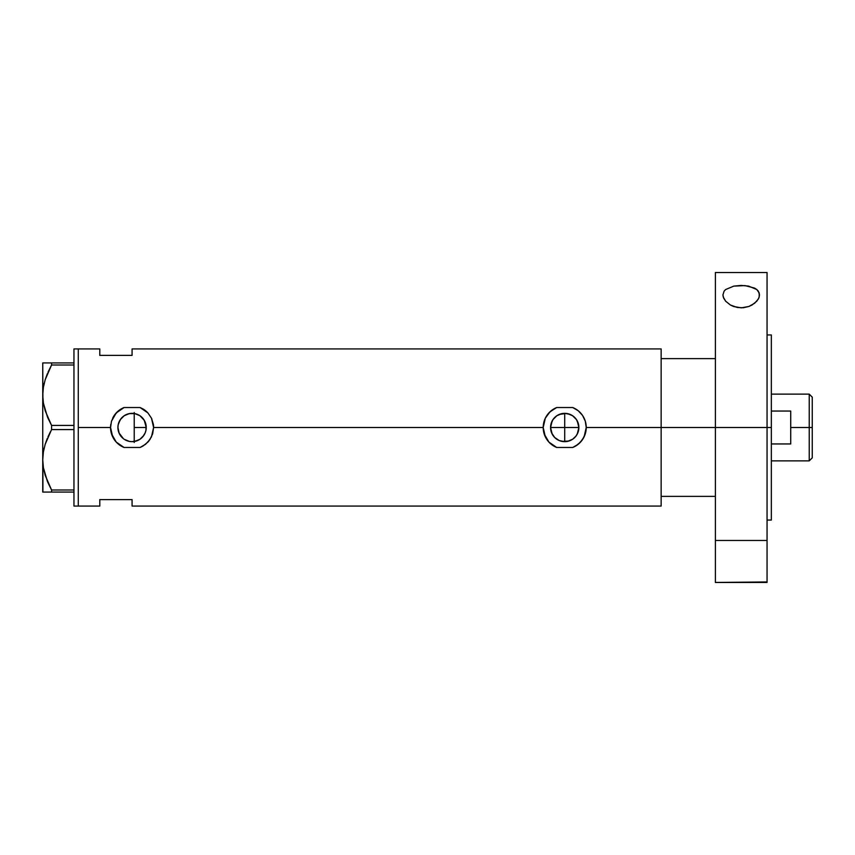 <?xml version="1.0" encoding="UTF-8"?>
<svg xmlns="http://www.w3.org/2000/svg" width="855" height="855" viewBox="0 0 855 855"><rect width="100%" height="100%" fill="white"/><g stroke="black" fill="none" stroke-linecap="round" stroke-linejoin="round"><path stroke-width="1.28" d="M137.121 440.731L135.582 441.223M139.493 439.566L138.136 440.304M141.631 437.963L140.455 438.925M143.426 435.975L142.432 437.162M144.848 433.624L144.057 435.056M145.991 430.151L145.254 432.694M552.202 434.137L550.556 427.5L551.635 432.929L550.823 430.268L550.823 424.732L552.939 419.634L556.851 415.722L559.298 414.419L566.352 413.435M553.773 436.488L554.414 437.226M553.42 436.039L551.635 432.929M568.885 441.03L561.938 441.383L559.277 440.582L554.703 437.514L556.52 439.043M556.84 439.267L558.561 440.261M572.7 439.203L567.485 441.394L572.594 439.278L575.949 436.125L577.798 432.929L578.878 427.5L564.717 427.5L564.717 413.339L561.938 413.617L564.717 413.339L564.717 441.661L559.298 440.582M577.232 420.874L578.878 427.5A14.161 14.161 0 0 1 564.717 441.661A14.161 14.161 0 0 1 550.556 427.5A14.161 14.161 0 0 1 564.717 413.339A14.161 14.161 0 0 1 578.878 427.5L577.232 434.126M575.148 437.087L572.583 439.278M137.441 440.614L132.023 441.661M124.285 439.331L127.47 440.891M123.419 438.711L118.995 432.919L117.915 427.5L119.208 433.421L122.479 437.91M118.214 424.593L117.915 427.5A14.161 14.161 0 0 1 132.076 413.339A14.161 14.161 0 0 1 146.237 427.5A14.161 14.161 0 0 1 132.076 441.661A14.161 14.161 0 0 1 117.915 427.5L118.182 424.732L120.299 419.634L124.21 415.722L129.319 413.606L134.844 413.606L139.942 415.722L142.09 417.486L143.854 419.634L145.97 424.732L145.97 430.268L145.158 432.919L143.854 435.366L139.942 439.278L142.817 436.734L145.19 432.854M143.907 435.281L144.271 434.703M136.682 440.891L139.899 439.31M661.15 348.936L661.15 427.5L661.15 358.619L715.389 358.619L661.15 358.619L661.15 427.5L715.389 427.5L661.15 427.5L661.15 506.064L661.15 427.5L586.241 427.5L585.28 433.859L582.522 439.598L578.215 444.269L572.722 447.475L556.712 447.475L553.837 446.075L548.889 442.088L545.319 436.82L543.192 427.5L153.601 427.5A21.525 21.525 0 0 0 153.366 424.294L153.601 427.5L543.192 427.5L545.308 418.191L548.889 412.922L553.837 408.925L556.712 407.525L572.722 407.525L578.236 410.753L582.544 415.423L585.29 421.173L586.241 427.5A21.525 21.525 0 0 0 572.722 407.525L578.236 410.753L582.544 415.423L585.29 421.173L586.241 427.5L661.15 427.5L661.15 348.936L132.076 348.936L132.076 355.391L99.789 355.391L99.789 348.936L78.265 348.936L78.265 427.5L110.552 427.5L111.503 421.162L114.271 415.412L118.578 410.731L124.071 407.525L140.081 407.525L147.915 412.922A21.525 21.525 0 0 0 142.967 408.936L147.915 412.922L151.485 418.191L153.601 427.5L152.639 433.859L149.882 439.598L145.574 444.269L140.081 447.475L124.071 447.475L121.196 446.075L116.248 442.088L112.678 436.82L110.552 427.5L78.265 427.5L78.265 506.064L78.265 348.936L73.958 348.936L78.265 348.936L78.265 506.064L73.958 506.064L78.265 506.064L78.265 348.936M571.247 440.069L570.157 440.582M576.259 419.292L577.798 422.081L578.878 427.5L577.798 432.919L576.249 435.729M118.46 431.401L118.214 430.396M119.615 434.222L119.102 433.186M121.282 436.67L120.544 435.729M125.931 440.261L125.343 439.962M131.146 441.629L130.323 441.554M128.699 441.255L128.165 441.116M133.305 413.393L134.224 413.499L134.224 441.501L133.316 441.608M147.84 412.847L151.485 418.191L153.355 424.262M110.552 427.532A21.525 21.525 0 0 0 116.248 442.088L111.513 433.848L110.552 427.5L111.503 421.162L116.248 412.922L124.071 407.525L140.081 407.525L142.967 408.936M99.789 499.609L132.076 499.609L132.076 506.064L132.076 499.609L99.789 499.609L99.789 506.064L99.789 499.609M134.556 413.553L131.606 413.35M127.481 414.109L128.699 413.745M130.345 413.446L131.168 413.371M124.83 415.338L125.931 414.739M122.489 417.08L123.43 416.289M120.544 419.281L121.282 418.33M119.102 421.814L119.625 420.756M132.044 413.339L128.165 413.884L124.05 415.829L120.769 418.971L118.471 423.578M564.717 413.339L570.146 414.419L573.32 416.246M570.157 414.419L570.862 414.739M132.076 348.936L132.076 355.391L99.789 355.391L99.789 349.342M556.712 407.525A21.525 21.525 0 0 0 556.712 447.475L548.889 442.088L544.154 433.848L543.192 427.5L545.308 418.191L550.011 411.789L556.712 407.525L572.722 407.525M572.722 447.475A21.525 21.525 0 0 0 586.241 427.5L584.115 436.83L580.545 442.088L575.597 446.075L572.722 447.475L556.712 447.475M580.598 442.035L581.614 440.838M584.521 419.068L584.125 418.191M567.485 413.606L572.604 415.733L576.494 419.634L572.604 415.733M576.494 435.366L574.731 437.514M554.703 437.514L551.635 432.919M124.071 407.525A21.525 21.525 0 0 0 116.259 412.901M116.227 412.933A21.525 21.525 0 0 0 112.678 418.17M110.787 424.337A21.525 21.525 0 0 0 110.552 427.468M116.269 442.11A21.525 21.525 0 0 0 124.071 447.475L116.248 442.088M153.601 427.5L151.474 436.83L147.904 442.088L142.956 446.075L140.081 447.475L124.071 447.475M147.936 442.056L148.973 440.838M151.869 419.046L151.485 418.191M139.942 439.278L134.844 441.394L132.076 441.661L129.319 441.394L124.21 439.278M139.91 415.701L137.121 414.269M137.431 414.386L135.582 413.777M145.254 422.295L146.237 427.5L144.271 420.297L139.953 415.733M550.834 424.732L550.556 427.5L552.202 420.863M553.495 418.854L551.635 422.06M558.507 414.771L561.938 413.617L556.84 415.733L553.773 418.512M564.717 441.661L564.717 427.5L578.878 427.5L578.611 424.721L576.494 419.623M144.271 420.297L144.848 421.387M142.817 418.277L143.426 419.025M140.455 416.086L141.631 417.037M138.147 414.696L139.493 415.434M47.442 416.919L43.391 403.122L42.75 395.213L43.381 403.068M47.442 481.493L43.391 467.696L42.75 459.787L43.37 451.996L45.176 444.322L51.567 429.584L51.567 425.416L73.958 425.416L51.567 425.416L45.208 410.795L43.391 403.122L42.75 395.213L43.37 387.422L45.176 379.748L51.567 365.01L51.567 362.926L73.958 362.926L42.75 362.926L43.381 362.926L42.75 362.926L42.75 395.213L43.37 387.422L45.176 379.748L51.567 365.01L45.187 379.695L47.367 373.688M43.99 384.184L44.204 383.264M42.75 394.892L42.75 459.787L43.37 451.996L45.176 444.322L51.567 429.584L45.187 444.269L47.314 438.38M43.99 448.757L43.381 451.932M42.75 459.456L42.75 492.074L51.567 492.074L51.567 489.99L73.958 489.99L51.567 489.99L45.208 475.369L43.391 467.696L42.75 459.787L43.039 465.12M51.567 492.074L73.958 492.074L47.987 492.074L51.567 492.074L51.567 489.99L47.698 482.102M51.567 429.584L73.958 429.584L51.567 429.584L51.567 425.416L47.998 418.202M47.987 362.926L43.381 362.926L51.567 362.926L51.567 365.01L73.958 365.01L51.567 365.01L47.987 372.246M45.176 492.074L47.987 492.074M42.91 492.074L42.91 463.72M51.001 488.942L51.567 489.99M42.91 455.822L42.996 454.913M44.193 447.892L43.381 451.953M50.392 431.786L47.998 436.798M47.559 417.197L47.976 418.17M43.37 403.004L43.039 400.546M42.91 399.125L42.75 362.926M42.91 391.248L42.996 390.329M42.75 459.787L42.75 395.213M73.958 348.936L73.958 506.064L73.958 348.936M134.224 412.505L134.224 442.495M661.15 496.381L715.389 496.381L661.15 496.381L661.15 427.5L661.15 496.381M809.236 427.5L812.25 427.5L812.25 397.148L812.25 457.853L812.25 427.5L809.236 427.5L809.236 394.134L809.236 427.5L790.725 427.5L809.236 427.5L809.236 460.866L809.236 427.5M790.725 411.052L790.725 443.948L771.349 443.948L790.725 443.948L790.725 411.052L771.349 411.052L790.725 411.052M550.556 427.5L564.717 427.5L550.556 427.5M134.224 427.5L146.237 427.5L134.224 427.5M759.219 292.944L759.208 296.974L758.289 299.09L754.719 303.183L748.884 306.475L743.262 307.747L737.32 307.49L730.437 305.032L725.671 301.216L723.234 296.974L722.924 294.879L724.121 291.149L725.66 289.524L733.75 286.126L741.157 285.42L748.585 286.104L756.761 289.503L758.3 291.127L759.518 294.879L758.823 298.032L756.782 301.195L752.069 304.989L748.884 306.475L741.274 307.843L733.643 306.507L730.437 305.032L725.671 301.216L723.619 298.042L722.924 294.879L724.121 291.149L725.66 289.524L733.75 286.126L744.962 285.591L754.58 288.092L756.761 289.503L759.219 292.944M715.389 582.447L767.053 581.945L767.053 540.467L715.389 540.467L715.389 581.945L715.389 272.521L715.389 427.5L771.349 427.5L771.349 520.054L771.349 427.5L715.389 427.5L715.389 540.467L767.053 540.467L767.053 272.521L767.053 581.945L715.389 582.479L767.053 582.447M771.349 427.5L771.349 334.946L771.349 427.5M661.15 506.064L132.076 506.064M78.265 506.064L99.789 506.064M771.349 394.134L809.236 394.134L812.25 397.148M771.349 460.866L809.236 460.866L812.25 457.853M767.053 520.054L771.349 520.054M715.389 272.521L767.053 272.521M767.053 334.946L771.349 334.946"/></g></svg>
